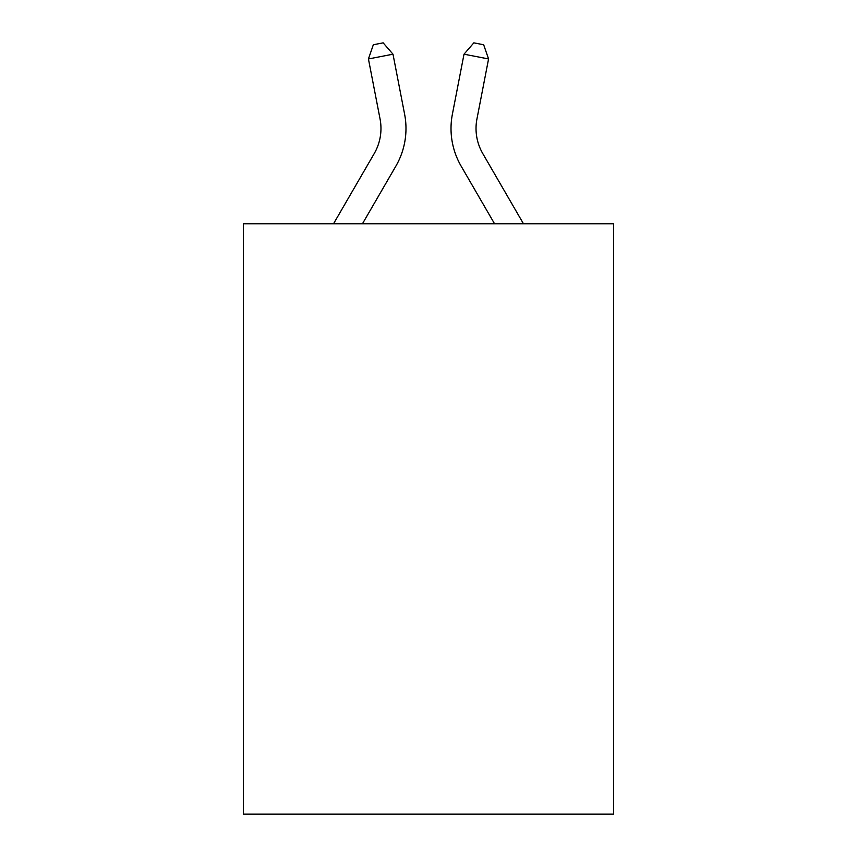 <?xml version="1.0" encoding="UTF-8"?>
<svg xmlns="http://www.w3.org/2000/svg" width="857" height="857" viewBox="0 0 857 857"><rect width="100%" height="100%" fill="white"/><g stroke="black" fill="none" stroke-linecap="round" stroke-linejoin="round"><path stroke-width="1.29" d="M613.623 223.752L613.623 814.15L243.377 814.15L243.377 223.752L613.623 223.752M333.544 223.752L374.22 153.574A50.038 50.038 0 0 0 380.058 118.973L368.435 58.951L373.331 44.757L383.154 42.85L392.988 54.195L404.611 114.217A75.052 75.052 179.6 0 1 395.87 166.119L362.468 223.752M476.942 118.973A50.038 50.038 0.4 0 0 482.78 153.574L523.456 223.752L482.78 153.574A50.038 50.038 0 0 1 476.942 118.973L488.565 58.951L464.012 54.195L452.389 114.217A75.052 75.052 -179.6 0 0 461.13 166.119L494.532 223.752M374.22 153.574A50.038 50.038 -0.4 0 0 380.058 118.973M392.988 54.195L368.435 58.951M464.012 54.195L473.846 42.85L483.669 44.757L488.565 58.951"/></g></svg>
